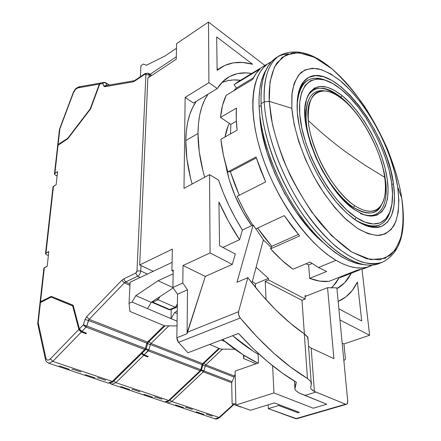 <?xml version="1.0" encoding="UTF-8"?>
<svg xmlns="http://www.w3.org/2000/svg" width="441" height="441" viewBox="0 0 441 441"><rect width="100%" height="100%" fill="white"/><g stroke="black" fill="none" stroke-linecap="round" stroke-linejoin="round"><path stroke-width="0.66" d="M261.287 125.321L261.044 127.113L261.287 125.321M312.14 231.745L316.754 236.067L312.14 231.745L312.652 231.519L312.14 231.745M261.816 131.705L261.309 125.426L261.816 131.705M225.742 164.807C229.673 186.157 238.311 206.443 251.657 225.66L242.644 211.355L235.02 195.749L229.265 179.735L225.742 164.807M263.343 239.943L271.254 247.473L263.343 239.943M259.104 106.678C260.482 137.079 275.223 178.396 296.787 210.66C318.38 242.936 344.327 263.04 363.009 264.523L354.917 262.908L348.418 260.416L341.621 256.822L334.592 252.131L327.42 246.381L320.188 239.612L312.978 231.894L305.889 223.3L299.015 213.935L292.444 203.902L286.264 193.34L280.564 182.376L275.421 171.158L270.895 159.835L267.048 148.551L263.922 137.46L261.541 126.699L259.936 116.396L259.104 106.678L261.171 105.493L259.104 106.678C258.476 90.455 260.885 78.063 266.325 69.496L263.249 75.532L261.149 82.004L259.732 89.396L259.043 97.648L259.104 106.678M288.579 53.852C284.324 54.011 280.448 55.136 276.948 57.214C265.669 64.072 260.377 79.562 261.066 103.685C262.621 138.32 281.567 186.89 307.41 220.919C333.269 255.025 361.934 270.454 379.012 263.575L382.253 262.301C365.264 269.142 336.654 253.619 310.773 219.392C284.908 185.242 265.873 136.545 264.231 101.871L261.066 103.685L264.231 101.871C265.168 121.931 272.962 158.766 298.32 201.09C309.637 219.105 322.261 234.331 336.185 246.773C345.259 253.889 353.88 258.994 362.05 262.086C369.745 263.972 376.482 264.043 382.253 262.301C398.124 254.33 405.058 236.905 403.052 210.021M401.751 198.241L397.683 186.934C399.755 202.695 398.603 216.112 394.05 225.406C390.412 230.775 385.588 234.11 379.58 235.4C372.965 235.384 365.567 233.019 357.392 228.311L344.675 218.119C335.981 209.271 327.641 198.759 319.653 186.576C304.284 161.23 293.871 131.639 291.815 108.293L269.242 101.353L272.444 124.406C276.54 141.153 282.494 158.209 290.299 175.562C298.992 192.552 308.694 208.058 319.394 222.077C330.342 234.777 341.174 244.777 351.879 252.076L366.796 258.795L379.712 259.81L390.076 255.455C395.616 250.119 399.574 242.693 401.944 233.184C403.399 222.744 403.339 211.096 401.751 198.241C394.656 152.228 364.707 96.375 331.803 68.779L317.922 59.088C308.805 54.552 300.31 52.485 292.433 52.898L282.168 57.319L274.484 67.043L270.008 81.905L269.242 101.353L291.815 108.293L294.103 124.224L298.717 141.544L305.475 159.433L314.075 177.012L324.091 193.406L335.006 207.827L346.29 219.618L357.392 228.311L367.827 233.631L377.16 235.494L385.065 233.989L391.299 229.342L395.715 221.895L398.24 212.044L398.873 200.236L397.683 186.934L394.756 172.602L390.23 157.702L384.276 142.686L377.072 127.995L368.836 114.043L359.795 101.265L350.209 90.047L340.353 80.791L330.546 73.856L321.109 69.579L312.399 68.234L304.781 70.02L298.607 75.036L294.213 83.244L291.881 94.451L291.815 108.293L292.08 92.682C293.723 83.862 296.71 77.136 301.054 72.489C306.032 69.121 311.859 67.92 318.529 68.884C325.519 71.023 332.79 74.992 340.353 80.791C367.055 102.94 392.01 149.438 397.683 186.934L401.751 198.241C403.934 211.233 403.57 224.651 400.654 238.504L394.971 250.416L385.037 258.354L370.434 259.611L351.879 252.076L331.406 235.494L311.77 212.044C299.996 194.227 290.47 176.67 283.199 159.366C277.301 143.171 273.238 128.987 271 116.81L269.242 101.353L264.231 101.871L269.242 101.353C268.619 87.55 270.548 73.504 277.003 62.798L285.917 54.96L298.557 52.65L314.312 57.209L331.803 68.779C343.732 79.667 354.762 92.362 364.894 106.854C374.089 121.556 381.669 135.778 387.645 149.538C395.257 169.272 399.959 185.507 401.751 198.241L401.812 198.648L401.751 198.241M393.46 183.798L391.84 184.531L393.46 183.798C396.591 206.3 392.672 220.472 381.697 226.316C369.773 231.415 349.608 220.12 331.323 195.925C313.049 171.775 299.18 137.432 297.3 112.367C296.22 94.159 299.852 82.594 308.187 77.688C334.284 62.038 387.082 131.33 393.46 183.798L394.508 195.914L393.874 206.636L391.509 215.533L387.43 222.209L381.702 226.316L374.481 227.556L365.986 225.748L356.532 220.831L346.494 212.893L336.318 202.193L326.483 189.156L317.47 174.371L309.72 158.534L303.612 142.41L299.417 126.782L297.3 112.367L297.295 99.804L299.334 89.578L303.237 82.037L308.772 77.373L315.64 75.632L323.529 76.745L332.106 80.549L341.047 86.8L350.049 95.201L358.825 105.421L367.11 117.102L374.663 129.869L381.256 143.331L386.702 157.079L390.82 170.711L393.46 183.798M279.93 55.406C266.331 63.829 263.271 84.259 264.231 101.871C263.47 77.715 268.707 62.225 279.93 55.406C295.757 47.777 313.667 52.755 333.65 70.345M276.965 57.203L271.419 61.795L268.023 66.371L265.234 71.96L263.106 78.542L261.678 86.067L260.989 94.473L261.066 103.685L261.932 113.607L263.591 124.13L266.033 135.133L269.247 146.473L273.194 158.016L277.83 169.603L283.094 181.08L288.927 192.304L295.244 203.119L301.964 213.389L308.987 222.975L316.225 231.773L323.578 239.672L330.959 246.596L338.269 252.472L345.419 257.263L352.331 260.94L358.935 263.481L365.165 264.898L370.958 265.212L376.272 264.451L380.721 262.83M225.053 136.964L228.085 126.132L229.397 123.403C227.363 127.195 225.913 131.716 225.053 136.964M319.433 239.198L319.4 238.818L319.433 239.198M354.79 205.749C383.56 223.73 387.997 192.91 384.657 177.26L364.856 165.149L345.518 151.737C332.784 142.36 320.381 131.964 308.32 120.553C308.617 129.72 312.432 142.939 319.758 160.21C327.492 177.199 341.4 196.758 354.79 205.749C333.71 192.403 310.188 149.51 308.32 120.553C307.482 97.439 314.538 87.864 329.493 91.827C333.644 93.183 337.977 95.675 342.492 99.302C362.033 114.721 381.03 150.012 384.657 177.26C385.991 186.791 385.577 194.668 383.427 200.887C378.687 212.937 369.145 214.558 354.79 205.749L353.423 207.364L354.79 205.749M306.192 120.806C308.033 150.238 331.968 193.858 353.423 207.364C367.689 215.429 376.983 214.717 381.311 205.236C375.925 214.872 366.631 215.583 353.423 207.364C339.796 198.257 325.645 178.39 317.785 161.114C310.343 143.562 306.478 130.123 306.192 120.806L305.381 120.784L306.192 120.806C305.26 99.247 311.401 89.258 324.609 90.84C308.116 88.432 304.753 107.152 306.192 120.806M366.438 215.445C381.57 218.289 388.719 202.254 385.318 179.399C384.061 170.717 381.625 161.638 377.992 152.167C382.071 163.33 384.513 172.409 385.318 179.399C388.052 194.569 385.77 223.135 360.573 213.626M342.067 95.614C361.89 111.683 380.974 145.778 386.459 174.427C392.11 203.114 382.419 222.562 362.259 213.99L355.292 210.131L346.78 203.301L338.181 194.172L329.885 183.12L322.288 170.623L315.745 157.25L310.569 143.639L306.98 130.415L305.122 118.182L305.04 107.461L306.682 98.679L309.913 92.136L314.554 88.013L320.353 86.381L327.062 87.197L334.388 90.339L342.067 95.614L349.823 102.781L357.403 111.551L364.564 121.617L371.096 132.642L376.801 144.279L381.493 156.158L385.021 167.922L387.259 179.189L388.102 189.58L387.479 198.726L385.373 206.256L381.801 211.851L376.835 215.214L370.616 216.118L363.345 214.436L355.292 210.131C326.682 192.756 297.466 127.096 306.153 100.537C312.184 83.52 324.157 81.877 342.067 95.614L340.821 97.141L342.067 95.614M364.839 125.619C357.408 113.657 349.399 104.164 340.821 97.141C325.701 85.378 314.587 85.163 307.482 96.496C312.884 85.229 323.997 85.444 340.821 97.141C349.823 104.677 357.827 114.169 364.839 125.619M354.878 219.607L356.146 217.49C331.538 201.785 304.081 153.435 300.139 118.111C295.883 82.61 314.025 70.306 336.251 85.714L341.362 89.523C369.271 111.683 394.888 166.483 392.418 199.282C391.343 221.823 376.785 231.332 356.146 217.49L354.878 219.607L352.519 217.975L354.878 219.607C373.764 230.588 385.671 227.358 390.599 209.922C388.659 217.534 384.971 222.551 379.536 224.96C372.943 227.683 364.724 225.897 354.878 219.607M326.505 80.604C308.783 73.724 298.959 82.208 297.036 106.055C297.554 92.731 301.192 84.121 307.956 80.229C313.149 77.434 319.334 77.561 326.505 80.604M307.846 80.295L306.638 80.984C303.893 82.539 301.616 84.953 299.814 88.244C301.754 84.711 304.235 82.18 307.25 80.659M378.279 225.494C375.385 226.746 372.083 227.093 368.367 226.536C372.017 227.082 375.274 226.757 378.135 225.555L379.536 224.96M356.146 217.49L365.165 222.225L373.279 224L380.192 222.865L385.682 218.995L389.607 212.661L391.895 204.189L392.529 193.957L391.547 182.376L389.034 169.851L385.098 156.798L379.883 143.623L373.566 130.723L366.328 118.497L358.39 107.312L349.978 97.538L341.362 89.523L332.812 83.575L324.62 79.981L317.107 78.967L310.569 80.675L305.315 85.179L301.622 92.417L299.715 102.196L299.742 114.186L301.782 127.918L305.789 142.796L311.605 158.132L318.981 173.197L327.547 187.265L336.902 199.685L346.582 209.894L356.146 217.49M384.938 179.415L385.318 179.399M384.657 177.26C382.325 152.608 360.314 111.986 342.492 99.302C324.256 82.473 304.494 92.015 308.32 120.553C320.381 131.964 332.784 142.36 345.518 151.737L364.856 165.149L384.657 177.26M311.181 382.193L308.127 340.441L307.57 337.178L304.301 333.87C285.2 320.745 266.381 302.008 247.842 277.648L238.581 311.71L187.309 332.26L187.089 333.699L176.841 337.795L178.511 342.37L187.927 352.75L238.526 333.451C258.035 354.773 277.306 371.03 296.335 382.226L294.886 388.934L295.542 390.39L298.838 392.848L304.913 395.456L315.932 392.06L314.411 391.426L311.17 348.109L333.903 358.638L327.547 287.708L336.852 287.857L347.728 400.974C347.855 402.815 347.447 403.923 346.499 404.292L345.557 404.21L346.516 404.287L347.265 403.697L347.728 400.974L336.852 287.857L327.547 287.708L305.045 296.506L305.233 299.042L301.991 300.304L304.373 333.92L301.991 300.304L305.233 299.042L268.503 279.958L268.426 278.392L255.405 283.85L255.548 287.493L255.405 283.85L252.346 281.38L255.405 283.85L268.426 278.392L256.094 267.263L268.426 278.392L268.503 279.958L265.212 281.33L266.055 299.731L265.212 281.33L268.503 279.958L305.233 299.042L305.045 296.506L327.547 287.708L333.903 358.638L311.17 348.109L308.551 346.262L311.17 348.109L314.411 391.426L312.487 390.373M185.793 140.574C185.65 153.903 187.75 168.385 192.1 184.018L190.622 178.456L186.896 158.793L185.793 140.574L197.992 133.491L185.793 140.574C186.141 123.811 189.63 110.746 196.262 101.386L192.711 107.356L189.834 114.329L187.69 122.24L186.328 131.016L185.793 140.574M204.663 177.271C200.197 161.489 197.976 146.897 197.992 133.491C198.18 116.633 201.52 103.541 208.003 94.209L204.541 100.168L201.752 107.146L199.701 115.073L198.433 123.882L197.992 133.491L199.26 151.836L203.147 171.659L204.663 177.271M221.84 82.55C227.523 80.135 233.741 79.38 240.488 80.284L233.498 79.948L227.545 80.709L221.84 82.55M129.941 311.434L164.653 325.827L177.028 325.888L164.653 325.827L129.941 311.434L129.042 303.408L129.941 311.434M209.635 344.471L220.919 349.151L234.849 349.2L220.919 349.151L209.635 344.471M243.52 355.071L243.619 358.561L256.138 363.753L243.619 358.561L243.52 355.071M171.031 318.634L132.024 302.057L129.042 303.408L130.101 282.234L129.042 303.408L132.024 302.057L171.031 318.634L171.213 309.565L171.031 318.634L177.106 321.219L171.031 318.634L174.702 312.482L171.031 318.634M224.998 341.571L221.332 340.011L224.998 341.571M244.154 355.474L243.619 358.561L244.154 355.474M310.806 381.482L311.307 384.574L311.423 383.042L310.806 381.482L307.465 378.494L310.806 381.482M308.187 338.886L307.57 337.178L306.258 335.48L304.301 333.87L307.465 378.494L304.301 333.87L290.15 323.071L275.862 309.995L261.673 294.792L247.842 277.648L236.949 282.306L247.842 277.648L238.581 311.71L238.675 314.896L240.246 318.011L257.015 336.907L273.993 353.384L290.895 367.281L307.465 378.494C285.239 365.137 262.836 344.978 240.246 318.011C238.713 315.954 238.162 313.854 238.581 311.71L187.309 332.26L205.33 276.397L232.275 264.396L235.334 254.027L219.557 245.67L218.951 201.995L219.557 245.67L235.334 254.027L232.275 264.396L210.081 252.947L209.541 174.653L183.996 188.368L209.541 174.653L218.527 180.066L209.541 174.653L210.081 252.947L232.275 264.396L205.33 276.397L183.026 265.526L210.081 252.947L183.026 265.526L182.806 283.017L187.491 289.82L177.541 294.202L176.841 337.795L187.089 333.699L187.491 289.82L187.089 333.699L205.33 276.397L183.026 265.526L182.806 283.017L172.878 287.466L177.541 294.202L187.491 289.82L182.806 283.017L172.878 287.466L177.541 294.202L176.841 337.795L177.265 340.226L178.511 342.37L240.246 318.011L178.511 342.37L187.927 352.75L238.526 333.451L253.029 348.467L267.61 361.659L282.102 372.926L296.335 382.226L294.946 387.43L294.555 381.162L294.886 388.934L295.542 390.39L298.838 392.848L326.781 404.21L304.913 395.456L315.932 392.06L345.557 404.21L295.724 418.696L296.699 418.757L268.349 408.636L268.178 404.827L268.349 408.636L295.724 418.696L345.557 404.21L314.411 391.426L311.208 389.144L310.613 387.766L311.307 384.574L310.613 387.766L311.208 389.144M147.498 308.634L151.257 302.328L135.839 295.652L132.024 302.057L135.839 295.652L151.257 302.328L173.186 287.923L151.257 302.328L147.498 308.634M177.232 313.579L174.702 312.482L177.232 313.579M140.911 65.726L143.424 64.017L146.302 65.296L164.829 56.095L176.477 48.256L164.829 56.095L146.302 65.296L143.424 64.017L140.911 65.726L140.359 76.734L140.911 65.726M177.276 310.844L174.702 312.482L177.276 310.844M130.101 282.234L172.095 262.384L130.101 282.234M173.148 273.784L158.054 280.752L135.839 295.652L158.054 280.752L172.96 287.587L158.054 280.752L173.148 273.784M251.927 282.962L263.387 239.788L253.2 224.932L236.949 282.306L253.2 224.932L242.412 230.02L253.2 224.932L263.387 239.788L251.927 282.962M218.014 69.347L217.11 68.697L218.014 69.347M240.891 407.065L232.12 403.928L231.685 382.788L232.12 403.928L240.891 407.065M239.557 239.706C231.734 227.843 224.866 215.274 218.951 201.995L228.532 221.382L239.557 239.706L242.412 230.02C232.462 214.205 224.502 197.551 218.527 180.066L223.328 192.926L228.967 205.671L235.362 218.102L242.412 230.02L239.557 239.706L222.898 247.445L239.557 239.706M173.219 270.085L171.924 270.686L173.197 271.292L171.924 270.686L172.365 249.121L139.687 264.975L147.845 78.051L176.251 59.237L176.571 43.653L208.494 22.05L264.92 65.483L208.494 22.05L208.907 82.665L217.27 88.547C220.329 83.647 224 79.893 228.284 77.285C235.152 73.228 242.958 71.96 251.706 73.487L245.835 72.881L237.396 73.636L229.695 76.48L222.925 81.447L217.27 88.547L193.538 103.051L217.27 88.547L208.907 82.665L208.494 22.05L176.571 43.653L176.251 59.237L147.845 78.051L139.687 264.975L172.365 249.121L171.924 270.686L173.219 270.085L172.878 287.466L173.219 270.085M345.446 359.222L343.848 360.65L345.446 359.222L343.963 343.974L342.161 343.092L343.963 343.974L369.613 335.248L343.963 343.974L345.446 359.222M357.403 281.997C352.982 291.325 346.565 297.807 338.153 301.435L345.92 296.887L352.342 290.338L357.403 281.997L361.73 320.949L338.87 308.843L361.73 320.949L357.403 281.997M258.139 354.277C249.7 349.278 241.194 343.081 232.622 335.706L253.288 351.279L258.139 354.283M222.578 339.537C234.573 349.707 246.37 357.568 257.979 363.108L243.245 354.9L222.578 339.537M278.585 404.518L278.635 405.483L268.349 408.636L278.635 405.483L297.918 412.732L297.857 411.784L297.918 412.732L299.296 412.324L274.346 402.92L250.521 410.295L235.891 405.058L235.108 371.09L258.476 362.937L258.101 353.269L258.476 362.937L235.108 371.09L235.891 405.058L273.949 392.942L313.231 408.212L326.781 404.21L313.231 408.212L273.949 392.942L235.891 405.058L250.521 410.295L274.346 402.92L299.296 412.324L297.918 412.732L278.635 405.483L278.585 404.518M217.132 70.312L221.106 67.407C230.257 61.972 240.764 60.924 252.632 64.259L216.674 36.928L252.632 64.259L242.754 62.484L233.41 62.837L224.8 65.422L217.132 70.312L216.674 36.928L217.132 70.312M176.301 56.839L149.234 74.827L176.301 56.839M235.863 403.796L232.12 403.928L235.863 403.796M235.18 374.227L231.685 382.788L235.18 374.227M193.538 103.051L185.137 97.428L208.907 82.665L185.137 97.428L183.996 188.368L185.137 97.428L193.538 103.051M339.934 319.94L369.613 335.248L361.995 269.269L369.613 335.248L339.934 319.94M351.262 273.227L344.636 282.758L336.924 288.646C342.988 285.327 347.767 280.184 351.262 273.227M308.016 337.04L307.261 336.681L308.016 337.04M272.637 365.771L273.949 392.942L272.637 365.771M153.236 271.298L139.687 264.975L153.236 271.298M305.045 296.506L304.99 295.74L306.6 295.9L304.99 295.74L305.045 296.506M301.991 300.304L265.212 281.33L301.991 300.304M339.57 277.157L335.805 283.111L331.268 288.045L332.823 286.567L339.57 277.157M131.837 389.673L132.708 389.381L139.814 391.773M120.779 386.531L129.731 389.535M143.97 394.309L152.514 397.17M154.488 397.28L155.304 396.983L161.902 399.204M147.465 356.124L147.729 356.912L148.237 356.416L144.157 354.884L148.237 356.416L147.729 356.912L147.465 356.124M141.616 353.594L143.65 355.385L147.729 356.912L143.65 355.385L141.616 353.594M201.046 370.683L200.197 370.699L201.046 370.683L201.454 369.966L203.902 370.892L203.329 371.89L203.902 370.892L232.131 381.702L201.449 369.977L202.755 365.054L202.11 364.652L200.776 369.696L201.46 369.966L200.776 369.696L200.197 370.699L148.242 350.871L200.197 370.699L200.776 369.696L148.854 349.812L144.157 354.884L142.123 353.092L144.157 354.884L148.242 350.871L146.026 349.162L148.242 350.871L148.854 349.812L146.169 348.809L148.854 349.812L150.364 344.52L147.625 343.748L150.364 344.52L150.976 343.462L148.937 341.665L150.976 343.462L202.689 363.649L200.776 369.696L148.854 349.812L150.364 344.52L202.11 364.652L150.364 344.52L150.976 343.462L168.87 325.849L150.976 343.462L202.689 363.649L203.588 363.588L202.689 363.649L202.11 364.652L202.755 365.049L202.143 365.054M147.107 343.666L147.652 343.644L146.864 343.159L145.337 348.467L86.728 326.02L88.465 320.436L85.008 319.532L83.371 324.774L86.728 326.02L89.11 319.312L86.629 316.715L85.008 319.532L88.465 320.436L146.864 343.159L88.465 320.436L89.11 319.312L147.476 342.095L146.864 343.159L147.652 343.644L146.175 348.798L83.371 324.774L86.078 327.15L86.728 326.02L86.078 327.15L84.463 326.136L83.371 324.774L79.402 328.876L81.083 331.048L86.497 333.209L81.883 331.472L86.078 327.15L144.725 349.531L145.337 348.467L144.725 349.531L145.773 349.509L146.18 348.798M115.867 382.656L113.855 380.903L115.867 382.656L111.81 384.304L115.867 382.656L143.65 355.385L115.867 382.656L168.66 400.467L115.867 382.656M111.082 384.05L111.816 384.304L111.082 384.05M113.569 380.241L141.302 352.938L113.569 380.241L113.453 381.3L112.295 381.448L52.832 361.383L50.401 358.825C48.201 360.738 46.702 360.506 45.903 358.114L45.401 359.228L45.903 358.114L38.196 322.685L40.462 302.416L51.106 297.124L73.415 306.23L72.688 305.944L79.215 330.182L81.353 332.012L85.973 333.749L86.497 333.209L85.973 333.749L85.752 332.927L85.973 333.749L81.353 332.012L78.873 329.416L50.401 358.825L49.028 359.862L47.611 360.132L46.503 359.465L45.903 358.114L38.196 322.685L37.694 323.396M163.942 401.74L164.62 401.966L169.603 400.351L164.62 401.966L163.942 401.74M218.896 348.313L202.689 363.649L218.896 348.313M200.197 370.699L168.66 400.467L200.197 370.699M292.967 269.203L310.045 262.059L318.49 267.527L336.02 260.322C308.408 244.375 276.424 199.856 261.8 154.907C247.081 109.908 251.668 72.963 269.104 62.947L271.524 61.679L267.461 64.028L263.486 67.578L260.058 72.148L257.224 77.715L255.047 84.253L253.564 91.722L252.814 100.046L252.831 109.164L253.619 118.971L255.201 129.362L257.561 140.216L260.686 151.401L264.545 162.773L269.087 174.184L274.269 185.49L280.007 196.532L286.242 207.165L292.879 217.259L299.83 226.685L307.002 235.323L314.295 243.079L321.627 249.871L328.892 255.631L336.02 260.322L342.916 263.911L349.515 266.386L355.744 267.753L361.554 268.034L366.895 267.252L372.375 265.118L369.707 266.353C360.556 269.931 349.327 267.919 336.02 260.322L318.49 267.527L326.638 271.491L309.67 278.359L326.638 271.491L318.49 267.527L310.045 262.059L292.967 269.203C285.454 263.9 277.995 257.109 270.598 248.818L271.827 246.287L298.375 234.452L271.827 246.287L270.598 248.818L281.738 260.135L292.967 269.203M299.626 235.924L270.598 248.818L299.626 235.924L291.793 226.216L284.274 215.599L299.626 235.924M255.769 228.923L284.274 215.599L255.769 228.923M237.12 196.339L244.441 211.096L252.748 225.142L245.615 213.229L237.12 196.339L265.664 181.946L237.12 196.339M255.989 156.963L265.664 181.946L260.416 169.46L255.989 156.963L227.81 171.902L255.989 156.963M220.858 139.328C221.966 149.664 224.287 160.524 227.81 171.902L230.34 171.67L227.81 171.902L223.427 155.221L220.858 139.328L237.109 130.172L220.858 139.328M236.464 108.111C235.963 114.847 236.178 122.207 237.109 130.172L236.249 118.679L236.464 108.111L220.506 117.416L236.464 108.111M226.205 95.311C223.218 101.331 221.321 108.701 220.506 117.416L230.858 124.39L236.348 121.253L230.858 124.39L230.5 133.899L230.858 124.39L220.506 117.416L222.54 105.349L226.205 95.311L252.649 79.441L226.205 95.311M260.058 68.994C257.12 71.668 254.65 75.152 252.649 79.441L256 73.608L260.058 68.994L234.044 84.738L260.058 68.994M269.104 62.947L238.206 81.668L234.044 84.738L236.437 87.996L234.044 84.738L238.278 81.624M364.448 268.431L357.293 270.14L328.953 281.364L319.758 281.11L309.67 278.359L308.634 264.931L305.872 263.801L308.634 264.931L312.079 263.498L308.634 264.931L309.67 278.359C316.688 281.016 323.115 282.014 328.953 281.364L357.293 270.14L364.205 268.525L367.006 267.224M253.476 77.754L236.437 87.996L233.669 90.829L236.437 87.996L253.476 77.754M340.27 277.571L340.033 276.976L340.27 277.571L360.121 269.721L340.27 277.571M256.298 157.928L230.34 171.67L239.281 195.247L234.551 183.853L230.34 171.67L256.298 157.928M322.977 242.341L308.838 228.295L296.082 211.9L284.462 193.141L274.589 172.944L266.965 152.343L261.943 132.383L259.755 114.831C261.127 155.701 291.292 216.531 322.977 242.341M257.627 228.052L271.827 246.287L264.071 236.927L257.627 228.052M261.893 132.118L261.673 128.8M71.822 369.519L72.87 369.255L80.863 371.939M59.276 365.914L69.364 369.299M85.389 374.668L94.986 377.887M97.29 378.069L98.266 377.794L105.669 380.285M57.446 299.643L73.393 306.159L57.446 299.643M57.595 298.899L56.685 299.345L57.595 298.899M169.939 309.626L152.691 302.14L158.087 299.748L175.325 307.316L169.939 309.626L152.691 302.14L151.583 302.118L152.691 302.14L152.106 301.771L152.691 302.14L158.087 299.748L159.956 296.611L158.087 299.748L156.715 298.744L158.087 299.748L175.325 307.316L169.118 309.72L170.965 309.67L169.939 309.626M168.82 309.588L169.118 309.72L168.82 309.588M40.302 303.535L39.993 303.138M38.191 322.691L40.462 302.416L40.048 302.747L51.106 297.124L72.688 305.944L78.873 329.416L50.401 358.825L52.832 361.383L48.791 363.23L52.832 361.383L81.353 332.012L52.832 361.383L112.295 381.448L113.458 381.294L145.773 349.509M59.485 129.312L73.515 92.593C74.639 90.025 76.045 88.459 77.737 87.908L99.341 84.104L90.251 108.806L67.754 138.259L58.113 144.571L59.86 128.943L73.515 92.593L75.405 89.473L77.737 87.908L99.341 84.104L100.746 82.991L99.341 84.104L90.251 108.806L90.554 108.988L90.251 108.806L67.754 138.259L68.057 138.424L67.754 138.259L58.113 144.571L57.688 145.508L58.113 144.571L59.86 128.943L59.496 129.301M67.815 138.744L57.672 145.53L54.464 173.826L54.899 173.291L58.047 145.133L67.815 138.744L90.581 108.949L67.815 138.744M105.746 82.864L106.601 85.482L105.746 82.869L104.219 82.627L102.819 83.487L99.743 84.033L101.099 82.919L99.743 84.033L90.581 108.949L99.743 84.033L102.819 83.487L103.635 86.017L106.529 85.493L103.635 86.017L104.754 86.69L106.105 85.565L107.075 85.824M73.151 305.227L79.402 328.876L73.151 305.227L51.316 296.341L73.151 305.227M40.539 301.705L51.316 296.341L40.539 301.705L44.332 267.792L47.187 266.276L48.808 251.535L47.187 266.276L43.874 268.266L44.332 267.792L40.539 301.705L40.164 302.609L40.07 302.157L40.539 301.705M177.387 303.86L175.325 307.316L176.4 307.294L175.325 307.316L177.387 303.86M102.819 83.487L104.319 82.351L102.819 83.487L103.635 86.017L104.754 86.69L132.917 81.877L134.29 80.714L132.917 81.877L134.544 81.172L144.929 74.231L145.646 74.082L145.91 74.689L137.002 270.956L136.605 272.224L135.74 273.084L123.761 278.822L121.837 280.261L124.379 282.896L125.586 282.003L123.761 278.822L121.837 280.261L86.629 316.715L85.008 319.532L83.371 324.774L79.402 328.876L81.883 331.472L86.078 327.15L144.725 349.531L112.295 381.448L108.243 383.113L112.295 381.448L144.725 349.531L145.739 349.542M48.097 362.987L48.791 363.23L48.097 362.987M54.464 173.826L55.274 175.011L54.452 174.145L54.519 173.682L57.589 171.61L56.15 184.68L57.589 171.61L54.899 173.291L58.047 145.133L57.617 145.679M37.777 324.058L37.777 323.297M59.419 129.626L57.683 145.117M100.399 83.046L79.071 86.833L77.737 87.908L79.055 86.833L80.019 87.075M105.746 82.869L109.186 85.036L105.746 82.869M134.009 80.764L106.127 85.565L104.754 86.69L132.917 81.877L134.544 81.172L134.94 80.356M48.808 251.535L45.98 253.084L53.438 186.345L56.15 184.68L52.997 186.868L53.438 186.345L45.98 253.084L45.517 253.862L46.404 254.65L45.522 253.569L48.808 251.535M135.74 273.084L137.575 276.303C139.406 275.206 140.459 273.431 140.74 270.989L137.002 270.956L135.74 273.084L123.761 278.822L125.586 282.003L137.575 276.303L135.74 273.084M149.124 74.755L148.385 73.212L149.124 74.755L145.91 74.689L149.124 74.755L150.965 75.984L149.124 74.755L149.019 77.274L149.124 74.755M134.323 80.697L134.935 80.361L134.544 81.172L144.929 74.231L145.31 73.421L144.929 74.231L145.91 74.689L137.002 270.956L140.74 270.989C140.459 273.431 139.406 275.206 137.575 276.303L140.161 277.477L137.575 276.303L125.586 282.003L130.012 283.96L125.586 282.003L124.379 282.896L121.837 280.261L86.629 316.715L89.11 319.312L124.379 282.896L129.946 285.355L124.379 282.896L89.11 319.312L147.476 342.095L148.584 342.018L147.476 342.095L146.864 343.159L145.337 348.467L146.169 348.792M176.417 307.278L177.359 305.696M107.582 382.893L108.243 383.113L107.582 382.893M37.766 323.077L38.196 322.685L37.717 323.655M59.86 128.943L59.452 129.411M55.274 175.011L57.109 175.959L55.274 175.011M46.404 254.65L48.367 255.504L46.404 254.65M105.305 82.605L104.374 82.346M145.31 73.421L146.66 73.619L148.385 73.206L145.31 73.421L134.935 80.361M147.399 274.054L140.74 270.989L140.971 265.576L140.74 270.989L147.399 274.054M164.162 325.623L147.476 342.095L164.162 325.623M148.628 341.02L148.578 342.018L164.995 325.827M175.507 404.877L183.506 407.561M185.319 407.633L186.047 407.324L192.403 409.463M196.245 411.828L203.896 414.397M219.8 417.368L215.021 418.823L214.332 418.592L215.015 418.823L219.794 417.368L233.884 404.557M203.902 370.892L205.23 365.865L234.022 377.066L205.23 365.865L205.804 364.867L234.441 376.046L205.804 364.867L222.44 349.156L205.804 364.867L203.946 363.246L205.804 364.867L205.23 365.865L202.728 365.154L205.23 365.865L203.902 370.892M233.399 404.386L219.023 417.462L171.841 401.542L167.8 403.03L167.04 402.765L167.806 403.03L171.841 401.542L203.329 371.89L231.712 382.727L203.329 371.89L201.3 370.346L203.329 371.89L171.841 401.542L170.005 399.97L171.841 401.542L219.023 417.462L233.399 404.386M206.278 414.132L212.198 416.122M276.948 57.214L279.77 55.5M221.106 67.407L217.126 69.904M346.499 404.292L296.699 418.757M109.853 383.207L111.81 384.304L164.62 401.966C165.739 402.534 167.376 402.016 169.526 400.417M203.588 363.588L219.48 348.555M203.516 363.654L202.766 365.01M169.603 400.351L200.991 370.732M369.69 266.358L364.205 268.525M151.583 302.113L169.118 309.72L170.965 309.67L176.218 307.421M39.993 302.868L37.706 323.705L45.401 359.217C45.401 360.705 46.526 362.039 48.791 363.23L108.243 383.113C111.115 383.075 112.824 382.496 113.376 381.377M78.807 86.877L76.365 88.156C75.433 89.264 75.428 88.31 73.189 92.764L59.524 129.136M52.997 186.868L45.522 253.569M43.874 268.266L40.07 302.157M105.647 82.693L109.324 85.014M101.099 82.919L104.01 82.406M148.76 73.46L151.754 75.466M148.507 342.089L147.663 343.6M219.728 417.429C217.766 418.873 216.195 419.336 215.015 418.823L167.8 403.03L165.987 402.082"/></g></svg>
